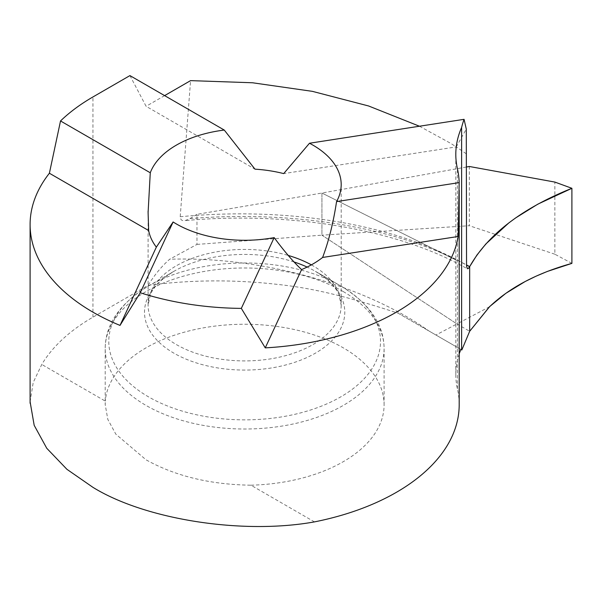 <?xml version="1.0" encoding="UTF-8"?>
<svg xmlns="http://www.w3.org/2000/svg" width="602" height="602" viewBox="0 0 602 602"><rect width="100%" height="100%" fill="white"/><g stroke="black" fill="none" stroke-linecap="round" stroke-linejoin="round"><path stroke-width="0.45" stroke-dasharray="3.01 2.26" d="M30.1 401.775L33.223 382.466L41.779 364.451A214.545 123.869 180 0 1 92.941 317.179L148.122 285.318C154.503 274.933 161.682 266.25 169.659 259.251L196.967 244.404L196.967 214.335L190.029 218.571L185.22 220.565L182.669 220.588L181.142 219.805L180.171 217.156L190.571 80.63M456.941 260.448L442.553 253.442L456.941 260.448M419.459 126.232L450.537 143.253L456.256 146.911L466.287 129.084M294.032 261.953A100.135 57.815 0 0 0 173.835 271.367A100.135 57.815 0 0 0 173.843 353.133A100.135 57.815 0 0 0 315.456 353.133A100.135 57.815 0 0 0 315.456 271.367L340.717 285.958A135.864 78.441 180 0 1 340.717 396.884A135.864 78.441 180 0 1 148.574 396.884A135.864 78.441 180 0 1 148.574 285.958A135.864 78.441 180 0 1 340.717 285.958L315.456 271.367A100.135 57.815 0 0 0 307.133 267.07M314.462 521.889L250.914 485.197C210.271 484.587 175.317 476.122 146.038 459.808L115.825 434.155L107.811 419.406L105.192 404.491L105.335 401.143L41.779 364.451M250.914 485.197A139.453 80.51 0 0 0 384.099 404.762A139.453 80.51 0 0 0 343.253 347.828A139.453 80.51 0 0 0 194.19 329.708A139.453 80.51 0 0 0 105.335 401.143M129.934 75.596L146.098 106.298L254.977 169.162M466.287 153.788L456.256 146.911L283.692 173.602M164.609 95.62L146.098 106.298M459.191 353.961A190.029 109.715 0 0 0 455.804 374.594A190.029 109.715 0 0 0 457.392 388.764A214.545 123.869 180 0 1 459.191 404.762M461.832 349.973L429.038 331.04C368.763 287.959 266.25 255.978 169.659 259.251M148.122 285.318C191.188 279.749 234.268 279.441 277.379 284.392C320.798 288.855 359.958 300.872 398.088 313.175L460.876 349.423M398.088 313.175L429.038 331.04M196.967 244.404L321.927 235.179L321.927 193.039L196.967 214.335M466.309 167.032L321.927 193.039L442.553 253.442L321.927 193.039L321.927 235.179L456.941 323.944L435.931 335.021M489.546 306.764L456.941 323.944L469.665 331.288L456.941 323.944L321.927 235.179L469.334 225.72L469.334 166.483M571.9 263.375L554.863 254.217L554.863 182.075M554.863 254.217L469.334 225.72M180.194 216.75A337.15 178.779 176.2 0 1 450.537 256.64A337.15 178.779 176.2 0 1 466.52 265.143M190.029 218.571A346.737 183.866 176.2 0 1 442.553 253.442A346.737 183.866 176.2 0 1 457.317 260.222A346.737 183.866 176.2 0 1 466.52 264.925M343.253 291.571A139.453 80.51 0 0 0 191.278 274.113A139.453 80.51 0 0 0 105.192 348.498A139.453 80.51 0 0 0 146.038 405.432A139.453 80.51 0 0 0 298.013 422.882A139.453 80.51 0 0 0 384.099 348.498A139.453 80.51 0 0 0 343.253 291.571M311.354 264.872A96.546 55.738 180 0 1 312.912 265.76A96.546 55.738 180 0 1 341.191 305.169A96.546 55.738 180 0 1 281.593 356.67A96.546 55.738 180 0 1 176.378 344.585A96.546 55.738 180 0 1 148.1 305.169A96.546 55.738 180 0 1 288.23 255.436M92.941 317.179L92.941 96.952M457.392 388.764L457.392 168.537M186.281 220.513C284.197 211.738 384.866 227.217 452.621 260.952L466.625 268.296M148.1 212.491L148.1 305.169L150.372 294.724C152.705 288.757 158.153 282.496 166.731 275.964L173.835 271.367L148.574 285.958C119.911 303.348 105.448 324.192 105.192 348.498L105.192 404.664M315.456 271.367L322.559 275.964C331.138 282.496 336.586 288.757 338.918 294.724L341.191 305.169L341.191 184.543M455.804 374.594L455.804 154.368M384.099 404.762L384.099 348.498C383.843 324.192 369.38 303.348 340.717 285.958"/><path stroke-width="0.9" d="M164.609 95.62L190.571 80.63L252.509 82.767L312.4 91.353L368.597 105.975L419.459 126.232M459.191 190.089L459.191 404.762A214.545 123.869 180 0 1 314.462 521.889C242.772 534.869 145.293 519.669 92.941 487.342L66.92 469.304L46.768 448.287L34.186 425.328L30.1 401.775M224.26 130.055L129.934 75.596L92.941 96.952A214.545 123.869 180 0 0 60.524 120.957L49.394 173.241A214.545 123.869 0 0 0 30.1 224.584A214.545 123.869 0 0 0 92.941 312.167A214.545 123.869 0 0 0 120.016 325.404L156.347 247.129A96.546 55.738 180 0 1 148.656 230.543L148.1 212.491L150.274 172.774A96.546 55.738 180 0 1 224.26 130.055L254.977 169.162A96.546 55.738 180 0 1 283.692 173.602L309.488 143.238A96.546 55.738 180 0 1 312.912 145.127A96.546 55.738 180 0 1 341.191 184.543A96.546 55.738 180 0 1 336.563 201.587C333.38 222.567 328.73 241.184 322.612 257.453A96.546 55.738 180 0 1 301.587 269.591C293.197 261.704 284.061 251.042 274.173 237.609A96.546 55.738 180 0 1 176.378 223.952A96.546 55.738 180 0 1 173.113 221.972L156.347 247.129M49.394 173.241L148.656 230.543M60.524 120.957L150.274 172.774M466.309 167.032L469.334 166.483L554.863 182.075L571.9 188.298C521.949 208.345 487.868 234.449 469.665 266.633L469.665 331.288L469.665 266.633L466.52 265.106L469.665 266.633L468.341 268.462L467.461 268.763L466.55 266.197L466.287 129.084L464.067 119.331A224.997 129.904 0 0 0 461.621 127.428A190.029 109.715 0 0 0 455.804 154.368A190.029 109.715 0 0 0 457.392 168.537A214.545 123.869 180 0 1 459.168 182.624L336.563 201.587M464.067 119.331L309.488 143.238M301.587 269.591L265.256 347.873L241.327 308.39A214.545 123.869 180 0 1 140.258 292.76L173.113 221.972M241.327 308.39L274.173 237.609M140.258 292.76L120.016 325.404M459.168 182.624L458.197 236.481L322.612 257.453M265.256 347.873A214.545 123.869 0 0 0 458.197 236.481M571.9 188.298L571.9 263.375C537.18 273.037 509.728 287.5 489.546 306.764L469.665 331.288L461.832 349.973L460.876 349.423A190.029 109.715 0 0 0 459.191 353.961M461.621 127.428L461.621 349.852M469.665 331.288L469.665 266.633L476.897 255.09L485.882 243.93L508.81 222.936L515.583 217.962L537.872 204.131L571.9 188.298L571.9 263.375L547.399 271.419L536.006 276.205L525.222 281.488L505.891 293.302L489.584 306.621L469.665 331.288M307.133 267.07A100.135 57.815 0 0 0 294.032 261.953M288.23 255.436A96.546 55.738 180 0 1 311.354 264.872M466.52 264.925A346.737 183.866 176.2 0 1 469.665 266.633M30.1 403.28L30.1 224.584M148.1 212.491L148.1 211.167"/></g></svg>
